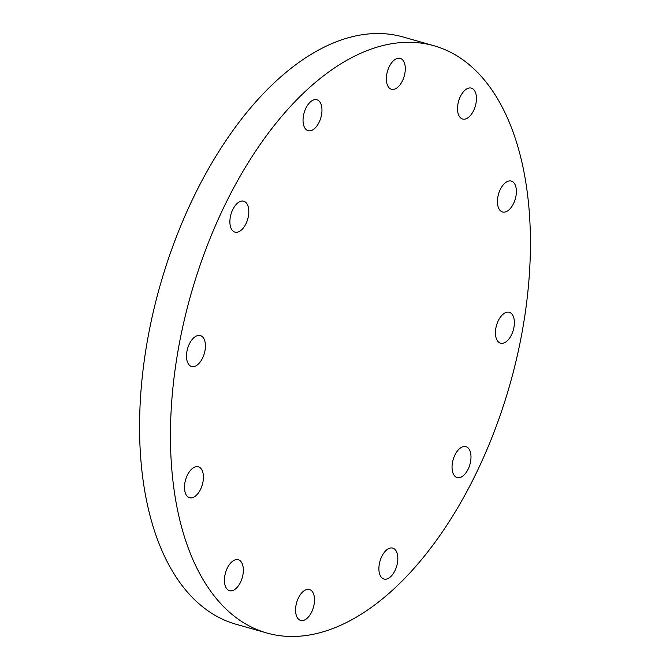<?xml version="1.0" encoding="UTF-8"?>
<svg xmlns="http://www.w3.org/2000/svg" width="670" height="670" viewBox="0 0 670 670"><rect width="100%" height="100%" fill="white"/><g stroke="black" fill="none" stroke-linecap="round" stroke-linejoin="round"><path stroke-width="1" d="M398.491 58.19A16.072 8.718 -74.1 0 1 400.225 58.357A16.072 8.718 -74.1 0 1 404.605 74.663A16.072 8.718 -74.1 0 1 393.156 89.437A16.072 8.718 -74.1 0 1 391.431 89.261A16.072 8.718 -74.1 0 1 387.042 72.955A16.072 8.718 -74.1 0 1 398.491 58.19M473.832 89.705A16.072 8.718 -74.1 0 1 474.544 108.439A16.072 8.718 -74.1 0 1 462.585 119.026A16.072 8.718 -74.1 0 1 460.123 117.443A16.072 8.718 -74.1 0 1 459.419 98.708A16.072 8.718 -74.1 0 1 471.379 88.122A16.072 8.718 -74.1 0 1 473.832 89.705M516.109 188.119A16.072 8.718 -74.1 0 1 512.734 205.07A16.072 8.718 -74.1 0 1 502.508 211.98A16.072 8.718 -74.1 0 1 497.701 204.928A16.072 8.718 -74.1 0 1 501.076 187.977A16.072 8.718 -74.1 0 1 511.302 181.067A16.072 8.718 -74.1 0 1 516.109 188.119M513.99 327.069A16.072 8.718 -74.1 0 1 500.507 343.208A16.072 8.718 -74.1 0 1 495.817 328.442A16.072 8.718 -74.1 0 1 509.3 312.304A16.072 8.718 -74.1 0 1 513.99 327.069M468.054 469.327A16.072 8.718 -74.1 0 1 457.116 477.559A16.072 8.718 -74.1 0 1 454.98 454.888A16.072 8.718 -74.1 0 1 465.91 446.647A16.072 8.718 -74.1 0 1 468.054 469.327M390.593 576.761A16.072 8.718 -74.1 0 1 383.96 579.031A16.072 8.718 -74.1 0 1 378.96 566.787A16.072 8.718 -74.1 0 1 386.129 550.388A16.072 8.718 -74.1 0 1 392.754 548.119A16.072 8.718 -74.1 0 1 397.762 560.355A16.072 8.718 -74.1 0 1 390.593 576.761M302.371 620.596A16.072 8.718 -74.1 0 1 300.646 620.428A16.072 8.718 -74.1 0 1 296.257 604.114A16.072 8.718 -74.1 0 1 307.714 589.349A16.072 8.718 -74.1 0 1 309.44 589.516A16.072 8.718 -74.1 0 1 313.82 605.831A16.072 8.718 -74.1 0 1 302.371 620.596M227.029 589.081A16.072 8.718 -74.1 0 1 226.326 570.337A16.072 8.718 -74.1 0 1 238.285 559.752A16.072 8.718 -74.1 0 1 240.739 561.334A16.072 8.718 -74.1 0 1 241.443 580.078A16.072 8.718 -74.1 0 1 229.483 590.664A16.072 8.718 -74.1 0 1 227.029 589.081M184.752 490.658A16.072 8.718 -74.1 0 1 188.128 473.707A16.072 8.718 -74.1 0 1 198.353 466.806A16.072 8.718 -74.1 0 1 203.161 473.849A16.072 8.718 -74.1 0 1 199.786 490.808A16.072 8.718 -74.1 0 1 189.56 497.709A16.072 8.718 -74.1 0 1 184.752 490.658M186.871 351.708A16.072 8.718 -74.1 0 1 200.355 335.57A16.072 8.718 -74.1 0 1 205.045 350.343A16.072 8.718 -74.1 0 1 191.561 366.482A16.072 8.718 -74.1 0 1 186.871 351.708M310.277 102.024A16.072 8.718 -74.1 0 1 316.902 99.755A16.072 8.718 -74.1 0 1 321.901 111.99A16.072 8.718 -74.1 0 1 314.733 128.397A16.072 8.718 -74.1 0 1 308.108 130.667A16.072 8.718 -74.1 0 1 303.108 118.423A16.072 8.718 -74.1 0 1 310.277 102.024M232.817 209.459A16.072 8.718 -74.1 0 1 243.746 201.226A16.072 8.718 -74.1 0 1 245.882 223.897A16.072 8.718 -74.1 0 1 234.952 232.13A16.072 8.718 -74.1 0 1 232.817 209.459M266.886 633.016L236.024 624.239A305.286 165.708 -74.1 0 1 195.414 193.454A305.286 165.708 -74.1 0 1 403.114 36.984L433.976 45.761A305.286 165.708 -74.1 0 1 474.586 476.546A305.286 165.708 -74.1 0 1 266.886 633.016A305.286 165.708 -74.1 0 1 226.284 202.239A305.286 165.708 -74.1 0 1 433.976 45.761"/></g></svg>
